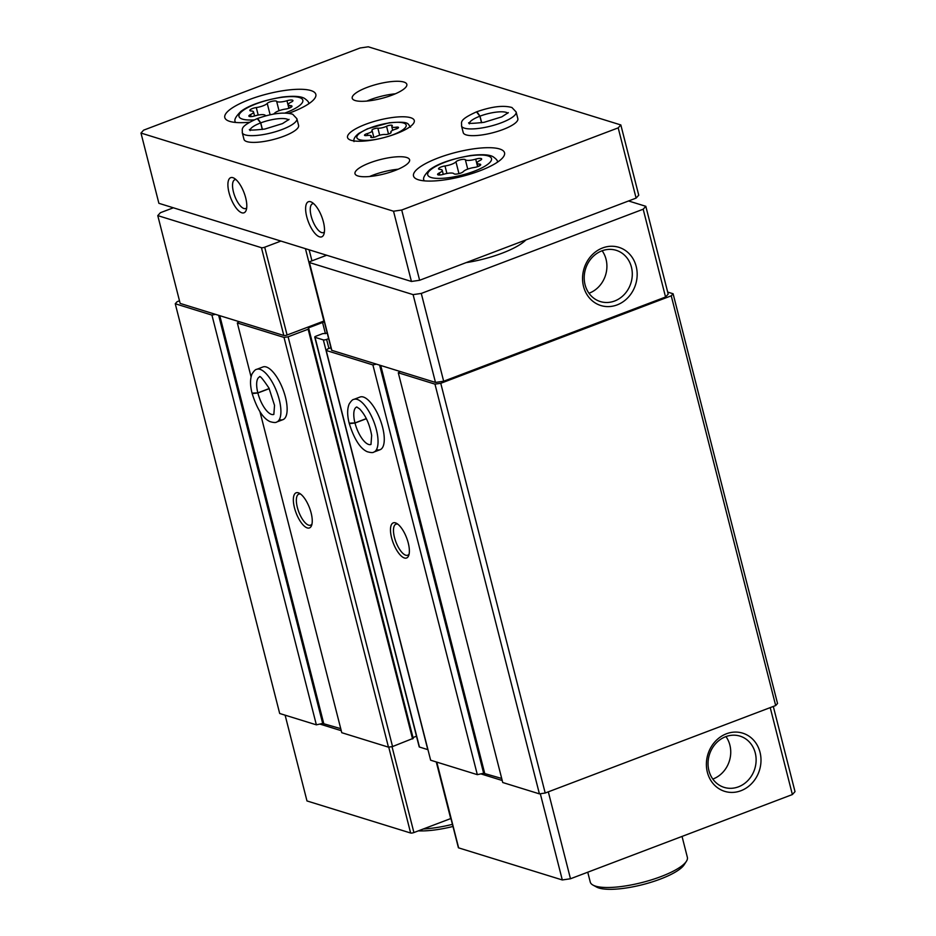 <?xml version="1.0" encoding="UTF-8"?>
<svg xmlns="http://www.w3.org/2000/svg" width="936" height="936" viewBox="0 0 936 936"><rect width="100%" height="100%" fill="white"/><g stroke="black" fill="none" stroke-linecap="round" stroke-linejoin="round"><path stroke-width="1.4" d="M436.55 762.033L458.383 847.677A2.504 0.655 -14.3 0 0 458.64 847.876L562.302 879.957L570.48 878.764L792.382 794.547L795.015 791.634L773.3 706.446M450.941 818.497A2.504 0.655 -14.3 0 0 450.707 818.579L413.911 832.549A2.504 0.655 -14.3 0 1 410.635 833.017L306.985 800.947L285.117 715.162M307.277 527.927A18.79 7.172 -110.8 0 0 311.641 525.318A18.79 7.172 -110.8 0 0 309.5 507.827A18.79 7.172 -110.8 0 0 299.497 493.319A18.79 7.172 -110.8 0 0 294.185 506.61A18.79 7.172 -110.8 0 0 307.277 527.927M300.702 494.126A16.591 6.33 -110.8 0 0 298.806 494.138A16.591 6.33 -110.8 0 0 297.987 509.64A16.591 6.33 -110.8 0 0 308.646 525.166A16.591 6.33 -110.8 0 0 310.576 525.166A16.591 6.33 -110.8 0 0 312.004 523.914M404.41 557.985A18.79 7.172 -110.8 0 0 408.763 555.376A18.79 7.172 -110.8 0 0 406.633 537.884A18.79 7.172 -110.8 0 0 396.63 523.376A18.79 7.172 -110.8 0 0 391.318 536.667A18.79 7.172 -110.8 0 0 404.41 557.985M397.823 524.183A16.591 6.33 -110.8 0 0 395.94 524.195A16.591 6.33 -110.8 0 0 395.121 539.698A16.591 6.33 -110.8 0 0 405.779 555.223A16.591 6.33 -110.8 0 0 407.71 555.223A16.591 6.33 -110.8 0 0 409.137 553.972M179.49 300.795L177.115 301.696L175.254 303.755L211.934 315.104L215.432 314.332L283.819 335.486A2.504 0.655 -14.3 0 0 287.083 335.018L323.891 321.048L305.44 248.66M239.242 321.691L237.334 322.967L284.017 337.416L288.112 336.82L308.143 329.226L308.506 327.846L322.569 322.499A2.504 0.655 -14.3 0 1 324.394 322.031M327.237 333.157L322.569 333.684L316.075 336.153A2.504 0.655 -14.3 0 0 314.753 337.112A2.504 0.655 -14.3 0 0 315.022 337.323L323.341 339.897A2.504 0.655 -14.3 0 0 326.617 339.417L328.63 338.656M330.946 347.724L327.518 349.023L326.208 350.474L372.891 364.923L376.401 364.139L400.198 371.51L398.291 372.785L434.971 384.134L440.762 383.292L671.241 295.823L673.101 293.764L667.684 292.079M326.687 255.236L310.495 261.39A2.504 0.655 -14.3 0 0 309.184 262.349L331.566 350.146A2.504 0.655 -14.3 0 0 331.824 350.345L376.401 364.139M326.208 350.474L430.642 760.207L477.325 774.657L483.643 773.253L379.618 365.145M314.753 337.112L419.199 746.846A2.504 0.655 -14.3 0 0 419.457 747.045L427.787 749.631A2.504 0.655 -14.3 0 0 427.951 749.666M412.998 737.545L416.485 736.222M259.939 411.653L341.769 732.701L388.463 747.15L392.558 746.554L413.104 738.375M398.291 372.785L502.737 782.519L539.417 793.868L545.197 793.026L775.675 705.545L777.535 703.486L673.101 293.764M175.254 303.755L279.688 713.489L316.368 724.838L322.686 723.434L218.65 315.327M316.368 724.838L211.934 315.104M340.739 728.653L322.686 723.434M251.07 376.834L237.334 322.967M279.677 419.644A28.185 10.752 -110.8 0 0 282.953 419.656A28.185 10.752 -110.8 0 0 283.011 389.493A28.185 10.752 -110.8 0 0 262.957 366.959L256.733 369.322C255.563 369.322 253.984 370.89 252.006 374.014C250.029 378.881 250.041 385.246 252.041 393.12M388.463 747.15L284.017 337.416M392.558 746.554L288.112 336.82M376.81 449.701A28.185 10.752 -110.8 0 0 380.086 449.713A28.185 10.752 -110.8 0 0 380.145 419.55A28.185 10.752 -110.8 0 0 360.091 397.016L353.866 399.38C352.696 399.38 351.117 400.947 349.14 404.071C347.162 408.938 347.174 415.303 349.175 423.177L354.966 422.92L366.339 418.603M477.325 774.657L372.891 364.923M501.708 778.471L483.643 773.253M539.417 793.868L434.971 384.134M545.197 793.026L440.762 383.292M775.675 705.545L671.241 295.823M173.359 207.792L160.419 212.706L157.774 215.608L180.157 303.416L215.432 314.332M400.198 371.51L435.474 382.426L443.664 381.233L665.554 297.016L668.199 294.103L645.817 206.306L628.571 200.971M319.878 724.066L341.254 730.677M540.318 793.74L562.302 879.957M480.835 773.873L502.222 780.495M548.32 791.833L570.48 878.764M740.949 790.721A30.455 26.98 107.2 0 0 752.86 739.37A30.455 26.98 107.2 0 0 707.265 756.674A30.455 26.98 107.2 0 0 740.949 790.721M770.223 707.616L792.382 794.547M157.774 215.608L261.436 247.689A2.504 0.655 -14.3 0 0 264.712 247.209L280.905 241.067M309.184 262.349A2.504 0.655 -14.3 0 0 309.442 262.548L413.104 294.629L421.282 293.436L643.184 209.219L645.817 206.306M435.474 382.426L413.104 294.629M443.664 381.233L421.282 293.436M617.116 304.902A30.455 26.98 107.2 0 0 629.027 253.539A30.455 26.98 107.2 0 0 583.432 270.843A30.455 26.98 107.2 0 0 617.116 304.902M665.554 297.016L643.184 209.219M466.07 262.642A50.099 13.221 -14.3 0 0 502.117 253.188A50.099 13.221 -14.3 0 0 525.88 239.944M588.978 293.249A26.816 23.763 107.2 0 0 589.247 293.144A26.816 23.763 107.2 0 0 602.129 250.754M614.636 301.006A26.816 23.763 107.2 0 0 632.28 274.997A26.816 23.763 107.2 0 0 616.18 250.31A26.816 23.763 107.2 0 0 585.55 268.901A26.816 23.763 107.2 0 0 600.315 301.556A26.816 23.763 107.2 0 0 614.636 301.006M712.811 779.068A26.816 23.763 107.2 0 0 713.092 778.963A26.816 23.763 107.2 0 0 725.962 736.585M738.469 786.825A26.816 23.763 107.2 0 0 756.112 760.828A26.816 23.763 107.2 0 0 740.013 736.129A26.816 23.763 107.2 0 0 709.383 754.732A26.816 23.763 107.2 0 0 724.148 787.375A26.816 23.763 107.2 0 0 738.469 786.825M370.902 136.738A3.51 0.924 -14.3 0 0 370.714 137.171A3.51 0.924 -14.3 0 0 372.891 137.475A3.51 0.924 -14.3 0 0 376.471 136.434A6.143 1.615 -14.3 0 1 385.129 134.503A3.51 0.924 -14.3 0 0 389.013 133.86A3.51 0.924 -14.3 0 0 391.119 132.409A3.51 0.924 -14.3 0 0 391.026 132.268A6.143 1.615 -14.3 0 1 390.874 132.023A6.143 1.615 -14.3 0 1 395.729 129.121A3.51 0.924 -14.3 0 0 398.514 127.46A3.51 0.924 -14.3 0 0 396.068 127.191A6.143 1.615 -14.3 0 1 391.774 126.711A6.143 1.615 -14.3 0 1 392.102 125.962A3.51 0.924 -14.3 0 0 392.301 125.541A3.51 0.924 -14.3 0 0 390.125 125.225A3.51 0.924 -14.3 0 0 386.545 126.278A6.143 1.615 -14.3 0 1 377.875 128.197A3.51 0.924 -14.3 0 0 374.002 128.852A3.51 0.924 -14.3 0 0 371.896 130.291A3.51 0.924 -14.3 0 0 371.978 130.443A6.143 1.615 -14.3 0 1 372.142 130.689A6.143 1.615 -14.3 0 1 367.275 133.591A3.51 0.924 -14.3 0 0 364.502 135.24A3.51 0.924 -14.3 0 0 366.947 135.521A6.143 1.615 -14.3 0 1 371.229 135.989A6.143 1.615 -14.3 0 1 370.902 136.738L371.089 137.452M444.998 165.964A4.984 1.31 -14.3 0 0 438.551 168.843A4.984 1.31 -14.3 0 0 439.885 169.381A8.716 2.293 -14.3 0 1 442.225 170.305A8.716 2.293 -14.3 0 1 439.276 172.961A4.984 1.31 -14.3 0 0 437.592 174.482A4.984 1.31 -14.3 0 0 443.57 174.295A8.716 2.293 -14.3 0 1 453.913 173.722A4.984 1.31 -14.3 0 0 458.429 173.757A4.984 1.31 -14.3 0 0 463.308 171.627A8.716 2.293 -14.3 0 1 474.26 167.474A4.984 1.31 -14.3 0 0 480.695 164.584A4.984 1.31 -14.3 0 0 479.361 164.057A8.716 2.293 -14.3 0 1 477.032 163.133A8.716 2.293 -14.3 0 1 479.981 160.477A4.984 1.31 -14.3 0 0 481.666 158.956A4.984 1.31 -14.3 0 0 475.687 159.143A8.716 2.293 -14.3 0 1 465.344 159.717A4.984 1.31 -14.3 0 0 460.828 159.682A4.984 1.31 -14.3 0 0 455.949 161.811A8.716 2.293 -14.3 0 1 444.998 165.964L446.905 173.464M258.196 115.058L256.277 107.558A4.984 1.31 -14.3 0 0 249.842 110.448A4.984 1.31 -14.3 0 0 251.176 110.974A8.716 2.293 -14.3 0 1 253.516 111.899A8.716 2.293 -14.3 0 1 250.567 114.555A4.984 1.31 -14.3 0 0 248.882 116.076A4.984 1.31 -14.3 0 0 254.861 115.888A8.716 2.293 -14.3 0 1 265.192 115.315A4.984 1.31 -14.3 0 0 266.362 115.701M256.277 107.558A8.716 2.293 -14.3 0 0 267.228 103.405A4.984 1.31 -14.3 0 1 272.119 101.275A4.984 1.31 -14.3 0 1 276.635 101.31A8.716 2.293 -14.3 0 0 286.966 100.737A4.984 1.31 -14.3 0 1 292.945 100.55A4.984 1.31 -14.3 0 1 291.26 102.071A8.716 2.293 -14.3 0 0 288.311 104.727A8.716 2.293 -14.3 0 0 290.651 105.651A4.984 1.31 -14.3 0 1 291.985 106.189A4.984 1.31 -14.3 0 1 285.55 109.067A8.716 2.293 -14.3 0 0 274.599 113.233A4.984 1.31 -14.3 0 1 273.218 114.169M360.103 47.993L143.617 130.162L140.985 133.064L393.529 211.22L401.719 210.027L618.193 127.869L620.837 124.956L368.293 46.8L360.103 47.993M393.529 211.22L411.43 281.467L158.886 203.311L140.985 133.064M323.388 221.867A18.79 7.172 -110.8 0 0 311.758 202.246A18.79 7.172 -110.8 0 0 308.365 221.832A18.79 7.172 -110.8 0 0 323.903 234.246A18.79 7.172 -110.8 0 0 323.388 221.867M245.677 197.824A18.79 7.172 -110.8 0 0 234.047 178.191A18.79 7.172 -110.8 0 0 230.654 197.788A18.79 7.172 -110.8 0 0 246.191 210.19A18.79 7.172 -110.8 0 0 245.677 197.824M411.43 281.467L419.62 280.274L401.719 210.027M419.62 280.274L636.106 198.104L618.193 127.869M636.106 198.104L638.738 195.191L620.837 124.956M396.174 133.731A34.445 9.091 -14.3 0 0 414.285 120.51A34.445 9.091 -14.3 0 0 378.67 120.206A34.445 9.091 -14.3 0 0 347.537 137.522A34.445 9.091 -14.3 0 0 396.174 133.731M479.84 170.82A46.964 12.39 -14.3 0 0 504.539 152.779A46.964 12.39 -14.3 0 0 455.972 152.369A46.964 12.39 -14.3 0 0 413.513 175.98A46.964 12.39 -14.3 0 0 479.84 170.82M288.85 113.256A46.964 12.39 -14.3 0 0 291.131 112.414A46.964 12.39 -14.3 0 0 315.83 94.372A46.964 12.39 -14.3 0 0 267.251 93.963A46.964 12.39 -14.3 0 0 224.804 117.573A46.964 12.39 -14.3 0 0 249.409 122.253M516.122 111.957A28.185 7.441 -14.3 0 1 490.651 126.126A28.185 7.441 -14.3 0 1 461.506 125.88L463.226 132.608A28.185 7.441 -14.3 0 0 503.018 129.519A28.185 7.441 -14.3 0 0 517.842 118.685L516.122 111.957L511.933 107.511C503.416 105.124 491.739 106.528 476.904 111.723L479.992 116.146L481.666 122.733M392.02 95.156A28.185 7.441 -14.3 0 0 406.832 84.334A28.185 7.441 -14.3 0 0 377.688 84.088A28.185 7.441 -14.3 0 0 352.217 98.257A28.185 7.441 -14.3 0 0 392.02 95.156M394.781 170.598A28.185 7.441 -14.3 0 0 409.605 159.775A28.185 7.441 -14.3 0 0 380.461 159.529A28.185 7.441 -14.3 0 0 354.99 173.686A28.185 7.441 -14.3 0 0 394.781 170.598M296.876 118.685A28.185 7.441 -14.3 0 1 271.405 132.853A28.185 7.441 -14.3 0 1 242.26 132.608L243.98 139.335A28.185 7.441 -14.3 0 0 283.772 136.246A28.185 7.441 -14.3 0 0 298.596 125.412L296.876 118.685L292.687 114.239C284.17 111.852 272.493 113.256 257.657 118.451L260.746 122.873L262.419 129.449M452.427 824.347A50.099 13.221 165.7 0 1 423.283 828.98M452.977 826.465A46.964 12.39 165.7 0 1 418.369 830.852M682.04 836.421L687.363 857.329A50.099 13.221 165.7 0 1 686.404 861.295A50.099 13.221 165.7 0 1 642.084 882.508A50.099 13.221 165.7 0 1 593.014 885.105A50.099 13.221 165.7 0 1 590.265 882.075L587.75 872.212M686.404 861.295L684.169 864.747A46.964 12.39 165.7 0 1 642.622 884.637A46.964 12.39 165.7 0 1 596.618 887.071L593.014 885.105M398.116 169.24A28.185 7.441 -14.3 0 0 369.603 176.506M395.343 93.811A28.185 7.441 -14.3 0 0 366.842 101.076M235.977 179.607A15.397 5.873 -110.8 0 0 234.819 179.735A15.397 5.873 -110.8 0 0 234.796 196.221A15.397 5.873 -110.8 0 0 245.747 208.529A15.397 5.873 -110.8 0 0 246.694 207.862M313.677 203.65A15.397 5.873 -110.8 0 0 312.53 203.791A15.397 5.873 -110.8 0 0 312.495 220.264A15.397 5.873 -110.8 0 0 323.458 232.573A15.397 5.873 -110.8 0 0 324.406 231.906M262.302 129.472L260.641 122.92L257.224 118.615C238.586 127.039 242.915 129.168 242.26 132.608M481.549 122.745L479.887 116.193L476.482 111.887C457.833 120.311 462.162 122.441 461.506 125.88M366.397 418.708L355.001 423.037L349.303 423.669C354.253 439.241 360.22 448.578 367.204 451.702C370.773 452.72 372.996 452.849 373.862 452.076A28.185 10.752 -110.8 0 0 373.92 421.914A28.185 10.752 -110.8 0 0 353.866 399.38M269.205 388.545L257.845 392.863L252.053 393.12M269.264 388.651L257.868 392.98L252.17 393.611C257.119 409.172 263.086 418.521 270.083 421.645C273.64 422.662 275.863 422.791 276.74 422.007A28.185 10.752 -110.8 0 0 276.787 391.856A28.185 10.752 -110.8 0 0 256.733 369.322M323.704 723.376L219.784 315.678M412.577 738.949L308.143 329.226M308.704 328.653L308.506 327.846M325.424 333.684L322.569 322.499M419.457 747.045L315.022 337.323M427.787 749.631L323.341 339.897M328.934 348.485L326.617 339.417M484.661 773.194L380.741 365.485M388.732 747.115L410.635 833.017M392.008 746.635L413.911 832.549M436.27 761.951L450.707 818.579M436.784 762.103L458.64 847.876M283.819 335.486L261.436 247.689M287.083 335.018L264.712 247.209M311.945 260.84L309.126 249.807M331.824 350.345L309.442 262.548M388.651 136.293A25.459 6.716 -14.3 0 0 392.792 134.843A25.459 6.716 -14.3 0 0 398.97 122.335A25.459 6.716 -14.3 0 0 359.482 133.415A25.459 6.716 -14.3 0 0 377.594 139.101M474.224 171.229A32.935 8.693 -14.3 0 0 476.986 155.107A32.935 8.693 -14.3 0 0 427.682 173.815A32.935 8.693 -14.3 0 0 474.224 171.229M285.059 113.01A32.935 8.693 -14.3 0 0 285.515 112.835A32.935 8.693 -14.3 0 0 296.279 96.876A32.935 8.693 -14.3 0 0 247.174 107.921A32.935 8.693 -14.3 0 0 254.101 119.902M308.833 103.721A37.931 10.004 -14.3 0 0 308.681 102.995C308.751 101.989 307.347 100.456 304.469 98.385C302.305 97.075 296.876 95.273 281.9 97.11C262.454 100.597 248.765 105.382 240.833 111.478C235.895 116.368 234.012 119.785 235.205 121.727A37.931 10.004 -14.3 0 0 235.416 122.429M497.542 162.115A37.931 10.004 -14.3 0 0 497.402 161.39C497.472 160.395 496.057 158.863 493.178 156.792C491.014 155.47 485.585 153.679 470.621 155.505C451.164 158.991 437.475 163.788 429.542 169.884C424.605 174.763 422.733 178.179 423.914 180.121A37.931 10.004 -14.3 0 0 424.137 180.835M270.141 114.789L267.228 103.405M279.022 110.717L276.635 101.31M288.885 108.272L286.966 100.737M291.073 107.289L290.651 105.651M251.082 116.602L250.567 114.555M458.956 173.628L455.949 161.811M467.743 169.112L465.344 159.717M477.606 166.678L475.687 159.143M479.782 165.695L479.361 164.057M439.803 175.009L439.276 172.961M367.743 135.416L367.275 133.591M379.677 135.229L377.875 128.197M388.51 134.023L386.545 126.278M396.49 128.875L396.068 127.191M260.641 122.92A20.042 5.288 -14.3 0 0 250.181 129.73M288.545 119.96A20.042 5.288 -14.3 0 0 260.746 122.873M479.887 116.193A20.042 5.288 -14.3 0 0 469.439 123.014M507.792 113.233A20.042 5.288 -14.3 0 0 479.992 116.146M355.001 423.037A20.042 7.64 -110.8 0 0 370.89 444.495M356.675 407.02A20.042 7.64 -110.8 0 0 354.966 422.92M257.868 392.98A20.042 7.64 -110.8 0 0 273.768 414.437M259.541 376.962A20.042 7.64 -110.8 0 0 257.845 392.863M413.232 738.469L308.798 328.747M235.205 121.727L235.31 122.417M308.681 102.995L308.927 103.662M423.914 180.121L424.031 180.823M497.402 161.39L497.636 162.057M289.189 108.166L288.311 104.727M254.557 115.982L253.516 111.899M477.91 166.561L477.032 163.133M443.266 174.377L442.225 170.305M410.565 127.167C407.3 124.277 411.243 120.896 389.212 122.803L367.544 128.758L359.003 133.263C354.978 136.282 353.305 139.054 353.995 141.593M371.627 137.533L371.229 135.989M373.827 137.323L372.142 130.689M392.687 130.279L391.774 126.711M391.049 132.701L390.874 132.023M250.146 130.595L249.456 129.472C248.52 130.408 253.633 130.268 264.794 129.051L282.485 123.611L289.06 119.375M469.404 123.868L468.702 122.745C467.766 123.681 472.879 123.54 484.041 122.323L501.731 116.883L508.306 112.648M380.086 449.713L373.862 452.076M370.972 444.46L371.662 435.451C369.65 424.16 365.648 415.327 359.646 408.938L356.756 406.985M282.953 419.656L276.74 422.007M273.85 414.402L274.529 405.382L268.971 388.077C262.759 378.846 259.6 375.137 259.494 376.962L259.623 376.927"/></g></svg>
